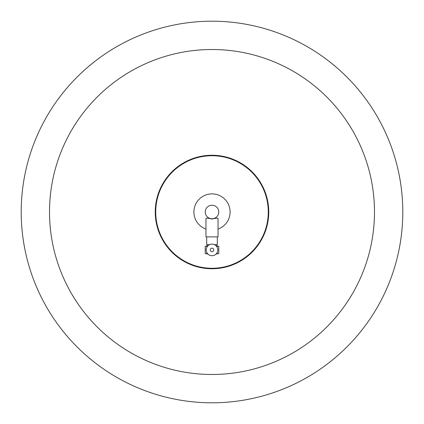 <?xml version="1.0" encoding="UTF-8"?>
<svg xmlns="http://www.w3.org/2000/svg" width="424" height="424" viewBox="0 0 424 424"><rect width="100%" height="100%" fill="white"/><g stroke="black" fill="none" stroke-linecap="round" stroke-linejoin="round"><path stroke-width="0.64" d="M49.518 212A162.482 162.482 0 0 1 212 49.518A162.482 162.482 0 0 1 374.482 212A162.482 162.482 0 0 1 212 374.482A162.482 162.482 0 0 1 49.518 212M21.2 212A190.8 190.8 0 0 1 212 21.2A190.8 190.8 0 0 1 402.8 212A190.8 190.8 0 0 1 212 402.8A190.8 190.8 0 0 1 21.2 212A190.8 190.8 0 0 0 212 402.8A190.8 190.8 0 0 0 402.8 212M212 248.178A1.738 1.738 0 0 1 213.738 249.916A1.738 1.738 0 0 1 212 251.66A1.738 1.738 0 0 1 210.262 249.916A1.738 1.738 0 0 1 212 248.178M212 244.123A5.798 5.798 0 0 1 217.798 249.916A5.798 5.798 0 0 1 212 255.714A5.798 5.798 0 0 1 206.202 249.916A5.798 5.798 0 0 1 212 244.123M216.092 254.024L218.763 253.541L216.526 253.541M207.908 245.814L205.237 246.296L207.474 246.296M205.237 246.296L205.237 253.541L207.474 253.541M206.684 236.878L206.684 244.606L209.684 244.606M218.763 212A6.763 6.763 0 0 1 212 218.763A6.763 6.763 0 0 1 205.237 212A6.763 6.763 0 0 1 212 205.237A6.763 6.763 0 0 1 218.763 212M205.963 218.429L205.963 229.077A18.115 18.115 0 0 1 212 193.885A18.115 18.115 0 0 1 218.037 229.077L218.037 218.429L218.037 236.878L205.963 236.878L205.963 218.429C206.271 217.963 208.279 218.169 212 219.044C215.721 218.169 217.729 217.963 218.037 218.429M155.242 212A56.758 56.758 0 0 1 212 155.242A56.758 56.758 0 0 1 268.758 212A56.758 56.758 0 0 1 212 268.758A56.758 56.758 0 0 1 155.242 212M268.275 212A56.275 56.275 0 0 1 212 268.275A56.275 56.275 0 0 1 155.725 212A56.275 56.275 0 0 1 212 155.725A56.275 56.275 0 0 1 268.275 212M214.316 244.606L217.316 244.606L217.316 236.878M216.092 245.814L218.763 246.296L218.763 253.541M216.526 246.296L218.763 246.296M205.237 253.541L207.908 254.024M207.172 244.606L207.172 245.814M216.828 244.606L216.828 245.814"/></g></svg>
